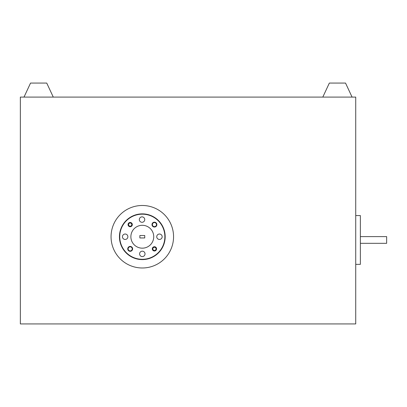 <?xml version="1.0" encoding="UTF-8"?>
<svg xmlns="http://www.w3.org/2000/svg" width="407" height="407" viewBox="0 0 407 407"><rect width="100%" height="100%" fill="white"/><g stroke="black" fill="none" stroke-linecap="round" stroke-linejoin="round"><path stroke-width="0.61" d="M128.581 224.608A1.603 1.603 0 0 0 130.179 226.206A1.603 1.603 0 0 0 131.782 224.608A1.603 1.603 0 0 0 130.179 223.005A1.603 1.603 0 0 0 128.581 224.608M130.179 226.511A1.908 1.908 0 0 1 128.276 224.608A1.908 1.908 0 0 1 130.179 222.7A1.908 1.908 0 0 1 132.087 224.608A1.908 1.908 0 0 1 130.179 226.511M152.834 248.86A1.603 1.603 0 0 0 154.436 250.463A1.603 1.603 0 0 0 156.034 248.86A1.603 1.603 0 0 0 154.436 247.258A1.603 1.603 0 0 0 152.834 248.86M154.436 250.768A1.908 1.908 0 0 1 152.528 248.86A1.908 1.908 0 0 1 154.436 246.957A1.908 1.908 0 0 1 156.339 248.86A1.908 1.908 0 0 1 154.436 250.768M132.621 248.86A2.437 2.437 0 0 0 130.179 246.423A2.437 2.437 0 0 0 127.742 248.86A2.437 2.437 0 0 0 130.179 251.302A2.437 2.437 0 0 0 132.621 248.86M132.224 248.86A2.045 2.045 0 0 0 130.179 246.82A2.045 2.045 0 0 0 128.139 248.86A2.045 2.045 0 0 0 130.179 250.905A2.045 2.045 0 0 0 132.224 248.86M156.873 224.608A2.437 2.437 0 0 0 154.436 222.166A2.437 2.437 0 0 0 151.994 224.608A2.437 2.437 0 0 0 154.436 227.045A2.437 2.437 0 0 0 156.873 224.608M156.476 224.608A2.045 2.045 0 0 0 154.436 222.563A2.045 2.045 0 0 0 152.391 224.608A2.045 2.045 0 0 0 154.436 226.648A2.045 2.045 0 0 0 156.476 224.608M156.568 248.86A2.137 2.137 0 0 0 154.436 246.728A2.137 2.137 0 0 0 152.299 248.86A2.137 2.137 0 0 0 154.436 250.997A2.137 2.137 0 0 0 156.568 248.86M132.316 224.608A2.137 2.137 0 0 0 130.179 222.471A2.137 2.137 0 0 0 128.047 224.608A2.137 2.137 0 0 0 130.179 226.74A2.137 2.137 0 0 0 132.316 224.608M145.019 253.882A2.712 2.712 0 0 0 142.308 251.17A2.712 2.712 0 0 0 139.596 253.882A2.712 2.712 0 0 0 142.308 256.598A2.712 2.712 0 0 0 145.019 253.882M127.869 236.732A2.712 2.712 0 0 0 125.158 234.02A2.712 2.712 0 0 0 122.446 236.732A2.712 2.712 0 0 0 125.158 239.448A2.712 2.712 0 0 0 127.869 236.732M144.744 219.587A2.712 2.712 0 0 0 142.033 216.87A2.712 2.712 0 0 0 139.321 219.587A2.712 2.712 0 0 0 142.033 222.298A2.712 2.712 0 0 0 144.744 219.587M162.169 236.732A2.712 2.712 0 0 0 159.458 234.02A2.712 2.712 0 0 0 156.746 236.732A2.712 2.712 0 0 0 159.458 239.448A2.712 2.712 0 0 0 162.169 236.732M119.744 236.732A22.563 22.563 0 0 0 142.308 259.295A22.563 22.563 0 0 0 164.871 236.732A22.563 22.563 0 0 0 142.308 214.174A22.563 22.563 0 0 0 119.744 236.732M165.176 236.732A22.868 22.868 0 0 1 142.308 259.6A22.868 22.868 0 0 1 119.439 236.732A22.868 22.868 0 0 1 142.308 213.868A22.868 22.868 0 0 1 165.176 236.732M153.739 236.732A11.432 11.432 0 0 1 142.308 248.168A11.432 11.432 0 0 1 130.876 236.732A11.432 11.432 0 0 1 142.308 225.3A11.432 11.432 0 0 1 153.739 236.732M173.56 236.732A31.253 31.253 0 0 1 142.308 267.984A31.253 31.253 0 0 1 111.055 236.732A31.253 31.253 0 0 1 142.308 205.484A31.253 31.253 0 0 1 173.56 236.732M355.733 215.573L360.368 215.573L360.368 264.357L355.733 264.357M355.733 323.931L355.733 97.09L20.35 97.09L20.35 323.931L355.733 323.931M139.871 235.516L144.744 235.516L144.744 237.953L139.871 237.953L139.871 235.516M352.075 97.09L345.533 83.069L329.344 83.069L322.807 97.09M53.276 97.09L46.739 83.069L30.55 83.069L24.008 97.09M360.368 236.609L386.65 236.609L386.65 243.32L360.368 243.32"/></g></svg>
